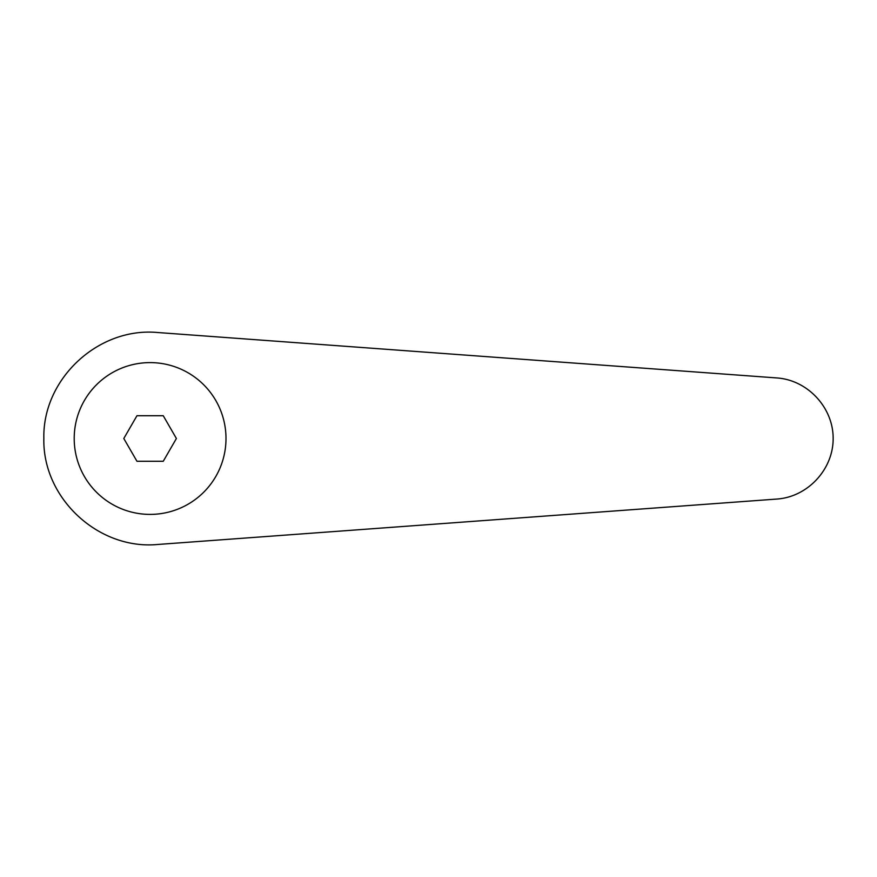 <?xml version="1.0" encoding="UTF-8"?>
<svg xmlns="http://www.w3.org/2000/svg" width="877" height="877" viewBox="0 0 877 877"><rect width="100%" height="100%" fill="white"/><g stroke="black" fill="none" stroke-linecap="round" stroke-linejoin="round"><path stroke-width="1.32" d="M150.099 362.607A75.893 75.893 0 0 0 74.205 438.5A75.893 75.893 0 0 0 150.099 514.393A75.893 75.893 0 0 0 225.992 438.5A75.893 75.893 0 0 0 150.099 362.607M157.882 332.536C98.476 326.77 42.447 378.831 43.85 438.5C42.447 498.169 98.476 550.23 157.882 544.464L776.879 499.057C807.684 496.974 833.325 469.37 833.15 438.5C833.325 407.63 807.684 380.026 776.879 377.943L157.882 332.536M136.955 461.269L123.8 438.5L136.955 415.731L163.254 415.731L176.398 438.5L163.254 461.269L136.955 461.269"/></g></svg>
